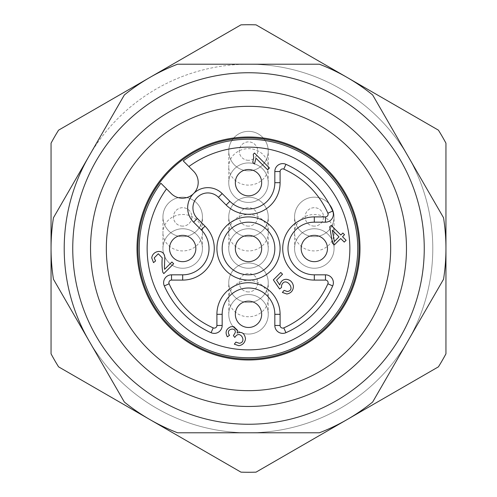 <?xml version="1.0" encoding="UTF-8"?>
<svg xmlns="http://www.w3.org/2000/svg" width="497" height="497" viewBox="0 0 497 497"><rect width="100%" height="100%" fill="white"/><g stroke="black" fill="none" stroke-linecap="round" stroke-linejoin="round"><path stroke-width="0.37" stroke-dasharray="2.48 1.86" d="M188.872 166.538L193.582 171.248A15.798 15.798 0 0 1 193.582 193.582A15.798 15.798 0 0 1 171.248 193.582L160.885 183.225A109.253 109.253 0 0 0 225.358 355.274A109.253 109.253 0 0 0 355.274 225.358A109.253 109.253 0 0 0 183.225 160.885L188.872 166.538M248.5 90.541A157.959 157.959 0 0 1 385.299 327.48A157.959 157.959 0 0 1 111.701 327.48A157.959 157.959 0 0 1 248.5 90.541A157.959 157.959 0 0 0 111.701 327.48A157.959 157.959 0 0 0 385.299 327.48A157.959 157.959 0 0 0 248.5 90.541A157.959 157.959 0 0 1 385.299 327.48A157.959 157.959 0 0 1 111.701 327.48A157.959 157.959 0 0 1 248.5 90.541M125.381 319.583A142.167 142.167 0 0 0 371.619 319.583A142.167 142.167 0 0 0 248.5 106.333A142.167 142.167 0 0 0 125.381 319.583M53.459 279.252A197.452 197.452 0 0 1 53.459 217.748L124.349 94.964A197.452 197.452 0 0 1 177.615 64.212L319.385 64.212A197.452 197.452 0 0 1 372.651 94.964L443.541 217.748A197.452 197.452 0 0 1 443.541 279.252L372.651 402.036A197.452 197.452 0 0 1 319.385 432.788L177.615 432.788A197.452 197.452 0 0 1 124.349 402.036L53.459 279.252M336.376 400.706A175.752 175.752 0 0 1 72.748 248.5A175.752 175.752 0 0 1 336.376 96.294A175.752 175.752 0 0 1 336.376 400.706M88.901 340.644A184.288 184.288 0 0 0 408.099 340.644A184.288 184.288 0 0 0 248.5 64.212A184.288 184.288 0 0 1 408.099 340.644A184.288 184.288 0 0 1 88.901 340.644A184.288 184.288 0 0 1 248.5 64.212A184.288 184.288 0 0 0 88.901 156.356M228.757 314.315A19.743 19.743 0 0 1 258.372 297.218A19.743 19.743 0 0 1 258.372 331.418A19.743 19.743 0 0 1 228.757 314.315A19.743 19.743 0 0 0 248.5 334.059A19.743 19.743 0 0 0 268.243 314.315A19.743 19.743 0 0 0 248.5 294.572A19.743 19.743 0 0 0 228.757 314.315L228.757 298.523A19.743 18.227 180 0 0 248.5 316.744A19.743 18.227 180 0 0 268.243 298.523L268.243 282.725A19.743 19.743 0 0 0 248.5 262.981A19.743 19.743 0 0 0 228.757 282.725A19.743 19.743 0 0 0 248.5 302.468A19.743 19.743 0 0 0 268.243 282.725A19.743 19.743 0 0 1 238.628 299.821A19.743 19.743 0 0 1 238.628 265.628A19.743 19.743 0 0 1 268.243 282.725A19.743 19.743 0 0 0 238.628 265.628A19.743 19.743 0 0 0 238.628 299.821A19.743 19.743 0 0 0 268.243 282.725A19.743 19.743 0 0 0 238.628 265.628A19.743 19.743 0 0 0 238.628 299.821A19.743 19.743 0 0 0 268.243 282.725M228.757 248.5A19.743 19.743 0 0 1 258.372 231.403A19.743 19.743 0 0 1 258.372 265.597A19.743 19.743 0 0 1 228.757 248.5A19.743 19.743 0 0 0 248.5 268.243A19.743 19.743 0 0 0 268.243 248.5A19.743 19.743 0 0 0 248.5 228.757A19.743 19.743 0 0 0 228.757 248.5L228.757 232.702A19.743 18.227 180 0 0 248.5 250.929A19.743 18.227 180 0 0 268.243 232.702L268.243 216.909A19.743 19.743 0 0 0 248.5 197.166A19.743 19.743 0 0 0 228.757 216.909A19.743 19.743 0 0 0 248.5 236.653A19.743 19.743 0 0 0 268.243 216.909A19.743 19.743 0 0 1 238.628 234.006A19.743 19.743 0 0 1 238.628 199.806A19.743 19.743 0 0 1 268.243 216.909A19.743 19.743 0 0 0 238.628 199.806A19.743 19.743 0 0 0 238.628 234.006A19.743 19.743 0 0 0 268.243 216.909A19.743 19.743 0 0 0 238.628 199.806A19.743 19.743 0 0 0 238.628 234.006A19.743 19.743 0 0 0 268.243 216.909M162.941 248.5A19.743 19.743 0 0 1 192.556 231.403A19.743 19.743 0 0 1 192.556 265.597A19.743 19.743 0 0 1 162.941 248.5A19.743 19.743 0 0 0 182.685 268.243A19.743 19.743 0 0 0 202.428 248.5A19.743 19.743 0 0 0 182.685 228.757A19.743 19.743 0 0 0 162.941 248.5L162.941 232.702A19.743 18.227 180 0 0 182.685 250.929A19.743 18.227 180 0 0 202.428 232.702L202.428 216.909A19.743 19.743 0 0 0 182.685 197.166A19.743 19.743 0 0 0 162.941 216.909A19.743 19.743 0 0 0 182.685 236.653A19.743 19.743 0 0 0 202.428 216.909A19.743 19.743 0 0 1 172.813 234.006A19.743 19.743 0 0 1 172.813 199.806A19.743 19.743 0 0 1 202.428 216.909A19.743 19.743 0 0 0 172.813 199.806A19.743 19.743 0 0 0 172.813 234.006A19.743 19.743 0 0 0 202.428 216.909A19.743 19.743 0 0 0 172.813 199.806A19.743 19.743 0 0 0 172.813 234.006A19.743 19.743 0 0 0 202.428 216.909M228.757 182.685A19.743 19.743 0 0 1 258.372 165.582A19.743 19.743 0 0 1 258.372 199.782A19.743 19.743 0 0 1 228.757 182.685A19.743 19.743 0 0 0 248.5 202.428A19.743 19.743 0 0 0 268.243 182.685A19.743 19.743 0 0 0 248.5 162.941A19.743 19.743 0 0 0 228.757 182.685L228.757 166.886A19.743 18.227 180 0 0 248.5 185.114A19.743 18.227 180 0 0 268.243 166.886L268.243 151.094A19.743 19.743 0 0 0 248.5 131.345A19.743 19.743 0 0 0 228.757 151.094A19.743 19.743 0 0 0 248.5 170.838A19.743 19.743 0 0 0 268.243 151.094A19.743 19.743 0 0 1 238.628 168.191A19.743 19.743 0 0 1 238.628 133.991A19.743 19.743 0 0 1 268.243 151.094A19.743 19.743 0 0 0 238.628 133.991A19.743 19.743 0 0 0 238.628 168.191A19.743 19.743 0 0 0 268.243 151.094A19.743 19.743 0 0 0 238.628 133.991A19.743 19.743 0 0 0 238.628 168.191A19.743 19.743 0 0 0 268.243 151.094M294.572 248.5A19.743 19.743 0 0 1 324.187 231.403A19.743 19.743 0 0 1 324.187 265.597A19.743 19.743 0 0 1 294.572 248.5A19.743 19.743 0 0 0 314.315 268.243A19.743 19.743 0 0 0 334.059 248.5A19.743 19.743 0 0 0 314.315 228.757A19.743 19.743 0 0 0 294.572 248.5L294.572 232.702A19.743 18.227 180 0 0 314.315 250.929A19.743 18.227 180 0 0 334.059 232.702L334.059 216.909A19.743 19.743 0 0 0 314.315 197.166A19.743 19.743 0 0 0 294.572 216.909A19.743 19.743 0 0 0 314.315 236.653A19.743 19.743 0 0 0 334.059 216.909A19.743 19.743 0 0 1 304.444 234.006A19.743 19.743 0 0 1 304.444 199.806A19.743 19.743 0 0 1 334.059 216.909A19.743 19.743 0 0 0 304.444 199.806A19.743 19.743 0 0 0 304.444 234.006A19.743 19.743 0 0 0 334.059 216.909A19.743 19.743 0 0 0 304.444 199.806A19.743 19.743 0 0 0 304.444 234.006A19.743 19.743 0 0 0 334.059 216.909M58.578 130.158L240.97 24.85A223.774 223.774 0 0 1 256.03 24.85L438.422 130.158A223.774 223.774 0 0 1 445.952 143.192L445.952 353.808A223.774 223.774 0 0 1 438.422 366.842L256.03 472.15A223.774 223.774 0 0 1 240.97 472.15L58.578 366.842A223.774 223.774 0 0 1 51.048 353.808L51.048 143.192A223.774 223.774 0 0 1 58.578 130.158M248.5 137.93A110.57 110.57 0 0 1 344.259 303.785A110.57 110.57 0 0 1 152.741 303.785A110.57 110.57 0 0 1 248.5 137.93M193.582 222.171A20.215 20.215 0 0 1 193.582 193.582A20.215 20.215 0 0 1 222.171 193.582L229.881 201.297A26.329 26.329 0 0 0 274.829 182.685L274.829 171.521A7.896 7.896 0 0 1 285.93 164.302A92.144 92.144 0 0 1 332.698 211.07A7.896 7.896 0 0 1 325.479 222.171L314.315 222.171A26.329 26.329 0 0 0 287.993 248.5A26.329 26.329 0 0 0 314.315 274.829L325.479 274.829A7.896 7.896 0 0 1 332.698 285.93A92.144 92.144 0 0 1 285.93 332.698A7.896 7.896 0 0 1 274.829 325.479L274.829 314.315A26.329 26.329 0 0 0 248.5 287.993A26.329 26.329 0 0 0 222.171 314.315L222.171 325.479A7.896 7.896 0 0 1 211.07 332.698A92.144 92.144 0 0 1 164.302 285.93A7.896 7.896 0 0 1 171.521 274.829L182.685 274.829A26.329 26.329 0 0 0 201.297 229.881L193.582 222.171M195.849 248.5A13.164 13.164 0 0 0 176.1 237.1A13.164 13.164 0 0 0 176.1 259.9A13.164 13.164 0 0 0 195.849 248.5M314.315 235.336A13.164 13.164 0 0 1 327.48 248.5A13.164 13.164 0 0 1 314.315 261.664M248.5 301.151A13.164 13.164 0 0 1 261.664 314.315A13.164 13.164 0 0 1 248.5 327.48M248.5 169.52A13.164 13.164 0 0 1 261.664 182.685A13.164 13.164 0 0 1 248.5 195.849M267.119 229.881A26.329 26.329 0 0 0 223.072 241.685A26.329 26.329 0 0 0 255.315 273.928A26.329 26.329 0 0 0 267.119 229.881M261.664 248.5A13.164 13.164 0 0 1 248.5 261.664A13.164 13.164 0 0 1 235.336 248.5A13.164 13.164 0 0 1 248.5 235.336A13.164 13.164 0 0 1 261.664 248.5M269.436 167.992L254.483 153.039L253.302 154.219L253.675 157.835L252.737 162.264L254.501 164.029L255.955 158.17L267.61 169.819L269.436 167.992M234.329 344.16L238.84 345.713C242.772 345.011 244.99 342.663 245.499 338.668C244.543 333.238 241.766 331.369 237.168 333.058L237.436 330.263L233.739 326.61L230.738 326.753C226.048 328.995 224.917 332.35 227.353 336.817L229.508 335.313C224.737 328.884 236.41 326.541 235.23 332.642L233.416 335.63L234.82 337.438C239.976 328.759 247.5 342.52 239.231 343.253L235.913 342.091L234.329 344.16M339.01 236.858L334.351 241.523L332.3 230.148L339.01 236.858M344.253 242.101L346.08 240.275L342.514 236.709L344.527 234.696L342.849 233.018L340.843 235.031L331.188 225.383L329.697 226.874L332.549 243.319L334.226 244.996L340.687 238.535L344.253 242.101M171.9 262.018L164.594 269.324L164.811 258.136C164.936 248.382 152.529 250.153 151.753 257.968L153.511 262.627L155.58 260.944L154.188 257.943L158.288 253.756L162.246 257.868C161.817 263.068 161.985 267.821 162.755 272.139L163.811 273.617L173.652 263.777L171.9 262.018M282.383 292.447L286.862 294C291.136 293.168 293.323 290.54 293.423 286.104C292.584 282.016 290.205 279.743 286.291 279.295C282.899 279.401 280.724 281.302 279.768 284.986L276.568 280.178L282.513 274.232L280.768 272.486L273.356 279.892L279.562 288.987L281.507 287.496L281.582 285.334C285.377 275.295 296.895 290.515 287.235 291.484L284.135 290.366L282.383 292.447M334.059 248.5L334.059 232.702A19.743 18.227 180 0 0 314.315 214.48A19.743 18.227 180 0 0 294.572 232.702L294.572 216.909M314.315 226.123A9.213 9.213 0 0 1 306.338 212.3A9.213 9.213 0 0 1 322.298 212.3A9.213 9.213 0 0 1 314.315 226.123A9.213 9.213 0 0 0 323.528 216.909A9.213 9.213 0 0 0 314.315 207.696A9.213 9.213 0 0 0 305.102 216.909A9.213 9.213 0 0 0 314.315 226.123M268.243 182.685L268.243 166.886A19.743 18.227 180 0 0 248.5 148.659A19.743 18.227 180 0 0 228.757 166.886L228.757 151.094M248.5 160.307A9.213 9.213 0 0 1 240.523 146.485A9.213 9.213 0 0 1 256.477 146.485A9.213 9.213 0 0 1 248.5 160.307A9.213 9.213 0 0 0 257.713 151.094A9.213 9.213 0 0 0 248.5 141.875A9.213 9.213 0 0 0 239.287 151.094A9.213 9.213 0 0 0 248.5 160.307M202.428 248.5L202.428 232.702A19.743 18.227 180 0 0 182.685 214.48A19.743 18.227 180 0 0 162.941 232.702L162.941 216.909M182.685 226.123A9.213 9.213 0 0 1 174.702 212.3A9.213 9.213 0 0 1 190.662 212.3A9.213 9.213 0 0 1 182.685 226.123A9.213 9.213 0 0 0 191.898 216.909A9.213 9.213 0 0 0 182.685 207.696A9.213 9.213 0 0 0 173.472 216.909A9.213 9.213 0 0 0 182.685 226.123M268.243 248.5L268.243 232.702A19.743 18.227 180 0 0 248.5 214.48A19.743 18.227 180 0 0 228.757 232.702L228.757 216.909M248.5 226.123A9.213 9.213 0 0 1 240.523 212.3A9.213 9.213 0 0 1 256.477 212.3A9.213 9.213 0 0 1 248.5 226.123A9.213 9.213 0 0 0 257.713 216.909A9.213 9.213 0 0 0 248.5 207.696A9.213 9.213 0 0 0 239.287 216.909A9.213 9.213 0 0 0 248.5 226.123M268.243 314.315L268.243 298.523A19.743 18.227 180 0 0 248.5 280.296A19.743 18.227 180 0 0 228.757 298.523L228.757 282.725M248.5 291.938A9.213 9.213 0 0 1 240.523 278.115A9.213 9.213 0 0 1 256.477 278.115A9.213 9.213 0 0 1 248.5 291.938A9.213 9.213 0 0 0 257.713 282.725A9.213 9.213 0 0 0 248.5 273.512A9.213 9.213 0 0 0 239.287 282.725A9.213 9.213 0 0 0 248.5 291.938"/><path stroke-width="0.75" d="M183.225 160.885L193.582 171.248A15.798 15.798 0 0 1 193.582 193.582A15.798 15.798 0 0 1 171.248 193.582L160.885 183.225A109.253 109.253 0 0 0 225.358 355.274A109.253 109.253 0 0 0 355.274 225.358A109.253 109.253 0 0 0 183.225 160.885M151.945 304.245A111.496 111.496 0 0 0 345.055 304.245A111.496 111.496 0 0 0 248.5 137.004A111.496 111.496 0 0 0 151.945 304.245M152.741 303.785A110.57 110.57 0 0 0 344.259 303.785A110.57 110.57 0 0 0 248.5 137.93A110.57 110.57 0 0 0 152.741 303.785M125.381 319.583A142.167 142.167 0 0 0 371.619 319.583A142.167 142.167 0 0 0 248.5 106.333A142.167 142.167 0 0 0 125.381 319.583M111.701 327.48A157.959 157.959 0 0 0 385.299 327.48A157.959 157.959 0 0 0 248.5 90.541A157.959 157.959 0 0 0 111.701 327.48M53.459 279.252A197.452 197.452 0 0 1 53.459 217.748L124.349 94.964A197.452 197.452 0 0 1 177.615 64.212L319.385 64.212A197.452 197.452 0 0 1 372.651 94.964L443.541 217.748A197.452 197.452 0 0 1 443.541 279.252L372.651 402.036A197.452 197.452 0 0 1 319.385 432.788L177.615 432.788A197.452 197.452 0 0 1 124.349 402.036L53.459 279.252M336.376 400.706A175.752 175.752 0 0 1 89.895 324.218A175.752 175.752 0 0 1 185.406 84.465A175.752 175.752 0 0 1 407.105 172.782A175.752 175.752 0 0 1 336.376 400.706M256.03 24.85A223.774 223.774 0 0 0 240.97 24.85L58.578 130.158A223.774 223.774 0 0 0 51.048 143.192L51.048 353.808A223.774 223.774 0 0 0 58.578 366.842L240.97 472.15A223.774 223.774 0 0 0 256.03 472.15L438.422 366.842A223.774 223.774 0 0 0 445.952 353.808L445.952 143.192A223.774 223.774 0 0 0 438.422 130.158L256.03 24.85M88.901 156.356A184.288 184.288 0 0 0 88.901 340.644M171.521 280.091L171.521 274.829L182.685 274.829A26.329 26.329 0 0 0 201.297 229.881L193.582 222.171A20.215 20.215 0 0 1 193.582 193.582A20.215 20.215 0 0 1 222.171 193.582L229.881 201.297A26.329 26.329 0 0 0 274.829 182.685L274.829 171.521L280.091 171.521L280.091 182.685A31.591 31.591 0 0 1 226.16 205.025L218.444 197.309A14.947 14.947 0 0 0 197.309 197.309A14.947 14.947 0 0 0 197.309 218.444L205.025 226.16A31.591 31.591 0 0 1 182.685 280.091L171.521 280.091A2.634 2.634 0 0 0 169.117 283.793A86.876 86.876 0 0 0 213.207 327.883A2.634 2.634 0 0 0 216.909 325.479L216.909 314.315A31.591 31.591 0 0 1 248.5 282.725A31.591 31.591 0 0 1 280.091 314.315L280.091 325.479A2.634 2.634 0 0 0 283.793 327.883A86.876 86.876 0 0 0 327.883 283.793A2.634 2.634 0 0 0 325.479 280.091L314.315 280.091A31.591 31.591 0 0 1 282.725 248.5A31.591 31.591 0 0 1 314.315 216.909L325.479 216.909A2.634 2.634 0 0 0 327.883 213.207A86.876 86.876 0 0 0 283.793 169.117A2.634 2.634 0 0 0 280.091 171.521M286.862 294L282.383 292.447L284.135 290.366L287.235 291.484C296.895 290.515 285.377 275.295 281.582 285.334L281.507 287.496L279.562 288.987L273.356 279.892L280.768 272.486L282.513 274.232L276.568 280.178L279.768 284.986C280.724 281.302 282.899 279.401 286.291 279.295C290.205 279.743 292.584 282.016 293.423 286.104C293.323 290.54 291.136 293.168 286.862 294M342.514 236.709L346.08 240.275L344.253 242.101L340.687 238.535L334.226 244.996L332.549 243.319L329.697 226.874L331.188 225.383L340.843 235.031L342.849 233.018L344.527 234.696L342.514 236.709M253.302 154.219L254.483 153.039L269.436 167.992L267.61 169.819L255.955 158.17L254.501 164.029L252.737 162.264L253.675 157.835L253.302 154.219M305.009 239.194A13.164 13.164 0 0 1 314.315 235.336A13.164 13.164 0 0 0 302.157 253.538A13.164 13.164 0 0 0 314.315 261.664A13.164 13.164 0 0 1 305.009 239.194M239.194 305.009A13.164 13.164 0 0 1 248.5 301.151A13.164 13.164 0 0 0 236.336 319.354A13.164 13.164 0 0 0 248.5 327.48A13.164 13.164 0 0 1 239.194 305.009M239.194 173.378A13.164 13.164 0 0 1 248.5 169.52A13.164 13.164 0 0 0 236.336 187.723A13.164 13.164 0 0 0 248.5 195.849A13.164 13.164 0 0 1 239.194 173.378M327.883 283.793L332.698 285.93A7.896 7.896 0 0 0 325.479 274.829L314.315 274.829A26.329 26.329 0 0 1 287.993 248.5A26.329 26.329 0 0 1 314.315 222.171L325.479 222.171A7.896 7.896 0 0 0 332.698 211.07A92.144 92.144 0 0 0 285.93 164.302A7.896 7.896 0 0 0 274.829 171.521M332.698 285.93A92.144 92.144 0 0 1 285.93 332.698A7.896 7.896 0 0 1 274.829 325.479L274.829 314.315A26.329 26.329 0 0 0 248.5 287.993A26.329 26.329 0 0 0 222.171 314.315L222.171 325.479A7.896 7.896 0 0 1 211.07 332.698A92.144 92.144 0 0 1 164.302 285.93A7.896 7.896 0 0 1 171.521 274.829M245.499 338.668C244.99 342.663 242.772 345.011 238.84 345.713L234.329 344.16L235.913 342.091L239.231 343.253C247.5 342.52 239.976 328.759 234.82 337.438L233.416 335.63L235.23 332.642C236.41 326.541 224.737 328.884 229.508 335.313L227.353 336.817C224.917 332.35 226.048 328.995 230.738 326.753L233.739 326.61L237.436 330.263L237.168 333.058C241.766 331.369 244.543 333.238 245.499 338.668M164.377 267.56L164.594 269.324L171.9 262.018L173.652 263.777L163.811 273.617L162.755 272.139C161.985 267.821 161.817 263.068 162.246 257.868L158.288 253.756L154.188 257.943L155.58 260.944L153.511 262.627L151.753 257.968C152.529 250.153 164.936 248.382 164.811 258.136L164.377 267.56M274.829 248.5A26.329 26.329 0 0 0 225.7 235.336A26.329 26.329 0 0 0 241.685 273.928A26.329 26.329 0 0 0 274.829 248.5M334.351 241.523L339.01 236.858L332.3 230.148L334.351 241.523M314.315 261.664A13.164 13.164 0 0 0 327.48 248.5A13.164 13.164 0 0 0 314.315 235.336M248.5 195.849A13.164 13.164 0 0 0 261.664 182.685A13.164 13.164 0 0 0 248.5 169.52M248.5 327.48A13.164 13.164 0 0 0 261.664 314.315A13.164 13.164 0 0 0 248.5 301.151M169.52 248.5A13.164 13.164 0 0 1 182.685 235.336A13.164 13.164 0 0 1 195.849 248.5A13.164 13.164 0 0 1 182.685 261.664A13.164 13.164 0 0 1 169.52 248.5M248.5 235.336A13.164 13.164 0 0 0 235.336 248.5A13.164 13.164 0 0 0 248.5 261.664A13.164 13.164 0 0 0 261.664 248.5A13.164 13.164 0 0 0 248.5 235.336M270.84 226.16A31.591 31.591 0 0 1 256.676 279.016A31.591 31.591 0 0 1 217.984 240.324A31.591 31.591 0 0 1 270.84 226.16M166.538 188.872A101.357 101.357 0 0 0 227.409 347.639A101.357 101.357 0 0 0 347.639 227.409A101.357 101.357 0 0 0 188.872 166.538M193.582 222.171L197.309 218.444M205.025 226.16L201.297 229.881M222.171 193.582L218.444 197.309M182.685 280.091L182.685 274.829M229.881 201.297L226.16 205.025M274.829 182.685L280.091 182.685M169.117 283.793L164.302 285.93M213.207 327.883L211.07 332.698M285.93 164.302L283.793 169.117M216.909 325.479L222.171 325.479M332.698 211.07L327.883 213.207M216.909 314.315L222.171 314.315M325.479 222.171L325.479 216.909M280.091 314.315L274.829 314.315M314.315 222.171L314.315 216.909M280.091 325.479L274.829 325.479M314.315 274.829L314.315 280.091M283.793 327.883L285.93 332.698M325.479 274.829L325.479 280.091"/></g></svg>
